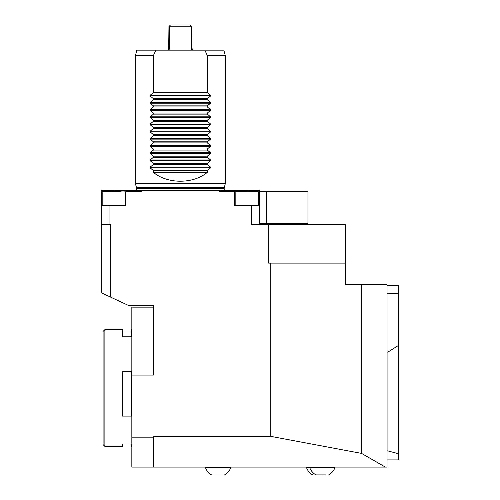 <?xml version="1.0" encoding="UTF-8"?>
<svg xmlns="http://www.w3.org/2000/svg" width="500" height="500" viewBox="0 0 500 500"><rect width="100%" height="100%" fill="white"/><g stroke="black" fill="none" stroke-linecap="round" stroke-linejoin="round"><path stroke-width="0.75" d="M398.713 345.269L398.713 453.806L387.931 450.919L387.931 352.075L398.713 345.269L398.713 293.225L387.031 293.225M398.713 293.225L398.713 285.581L387.031 285.581M110.275 296.969L110.275 224.481L101.287 224.481L101.287 292.781L128.244 305.35L153.406 305.35L153.406 375.081L131.838 375.081L131.838 437.825L153.406 437.825L153.406 467.094L131.838 467.094L131.838 437.825M385.356 467.094L361.506 453.387L361.506 284.688L387.031 284.688L387.031 467.094L153.406 467.094M259.438 224.481L259.438 205.613L251.675 205.613L251.675 224.481L268.669 224.481L268.669 263.119L345.694 263.119L345.694 224.481L268.669 224.481M259.438 205.613L259.438 190.338L101.287 190.338L101.287 224.481M111.088 190.338L111.088 191.231M234.725 190.338L234.725 205.613L251.675 205.613M234.725 191.231L219.112 191.231L219.112 190.338M141.606 190.338L141.606 191.231L126 191.231L126 205.613L101.287 205.613M109.05 224.481L109.05 205.613M126 191.231L126 190.338M249.638 191.231L249.638 190.338M207.319 55.55L225.287 55.55L223.844 50.163L155.887 50.163L153.406 55.55L153.406 92.569L150.169 95.244L150.169 96.006L153.406 98.681L153.406 99.763L150.169 102.431L150.169 103.194L153.406 105.869L153.406 106.95L150.169 109.625L150.169 110.388L153.406 113.056L153.406 114.138L150.169 116.812L150.169 117.575L153.406 120.25L153.406 121.325L150.169 124L150.169 124.763L153.406 127.438L153.406 128.512L150.169 131.188L150.169 131.95L153.406 134.625L153.406 135.7L150.169 138.375L150.169 139.137L153.406 141.812L153.406 142.894L150.169 145.562L150.169 146.325L153.406 149L153.406 150.081L207.319 150.081L207.319 149L210.556 146.325L210.556 145.562L207.319 142.894L207.319 141.812L210.556 139.137L210.556 138.375L207.319 135.7L207.319 134.625L210.556 131.95L210.556 131.188L207.319 128.512L207.319 127.438L210.556 124.763L210.556 124L207.319 121.325L207.319 120.25L210.556 117.575L210.556 116.812L207.319 114.138L207.319 113.056L210.556 110.388L210.556 109.625L207.319 106.95L207.319 105.869L210.556 103.194L210.556 102.431L207.319 99.763L207.319 98.681L210.556 96.006L210.556 95.244L207.319 92.569L207.319 55.55L205.481 51.531M153.406 149L207.319 149M153.406 142.894L207.319 142.894M153.406 141.812L207.319 141.812M153.406 135.7L207.319 135.7M153.406 134.625L207.319 134.625M153.406 128.512L207.319 128.512M153.406 127.438L207.319 127.438M153.406 121.325L207.319 121.325M153.406 120.25L207.319 120.25M153.406 114.138L207.319 114.138M153.406 113.056L207.319 113.056M153.406 106.95L207.319 106.95M153.406 105.869L207.319 105.869M153.406 99.763L207.319 99.763M153.406 98.681L207.319 98.681M153.406 92.569L207.319 92.569M153.406 150.081L150.169 152.756L150.169 153.519L153.406 156.188L153.406 157.269L207.319 157.269L207.319 156.188L210.556 153.519L210.556 152.756L207.319 150.081M153.406 156.188L207.319 156.188M153.406 157.269L150.169 159.944L150.169 160.706L153.406 163.381L153.406 164.456L207.319 164.456L207.319 163.381L210.556 160.706L210.556 159.944L207.319 157.269M153.406 163.381L207.319 163.381M153.406 164.456L150.169 167.131L150.169 167.894L153.406 170.569L153.406 172.362C167.525 184.163 193.2 184.163 207.319 172.362L207.319 170.569L210.556 167.894L210.556 167.131L207.319 164.456M153.406 55.55L135.431 55.55L135.431 183.688L225.287 183.688L225.287 55.55M150.169 167.894L150.169 167.131L210.556 167.131L210.556 167.894L150.169 167.894M224.669 190.338L224.119 188.331L225.287 183.688M155.887 50.163L136.875 50.163L135.431 55.55M169.019 50.163L168.2 50.163L168.681 48.362L168.956 26.519L169.375 26.8L169.375 48.362L169.019 50.163M207.319 170.569L153.406 170.569M153.406 172.362L207.319 172.362M121.144 191.231L102.906 191.231L121.144 191.231M235.894 191.231L257.819 191.231L258.538 191.95L235.175 191.95L235.894 191.231M191.706 50.163L191.35 48.362L191.35 26.8L191.769 26.519L192.044 48.362L192.525 50.163M191.35 26.8L169.375 26.8M168.956 26.519L170.475 25L190.244 25L191.769 26.519M266.625 191.231L266.625 223.581L307.956 223.581L307.956 191.231L259.438 191.231M266.625 223.581L259.438 223.581M148.012 307.15L148.012 305.35M361.506 284.688L345.694 284.688L345.694 263.119M361.506 453.387L270.219 436.262L270.219 263.119M270.219 436.262L153.406 436.262L153.406 437.825M387.031 459.906L398.713 459.906L398.713 453.806M387.931 352.075L387.031 352.075M387.931 450.919L387.031 450.919M322.594 475L312.863 475L322.594 475M309.788 467.775L306.569 467.775A13.394 13.394 0 0 0 312.863 475M325.775 474.913L316.044 474.913L325.775 474.913M328.625 474.913A13.394 13.394 0 0 0 334.913 467.688L309.756 467.688A13.394 13.394 0 0 0 316.044 474.913M221.544 475L211.812 475L221.544 475M224.981 467.775L205.519 467.775A13.394 13.394 0 0 0 211.812 475L224.394 475A13.394 13.394 0 0 0 230.681 467.775L224.981 467.775M104.881 446.425L103.088 444.631L103.088 331.413L104.881 329.613L104.881 446.425L122.494 446.425L122.494 444.019L131.481 444.019L131.481 446.425L131.838 446.425M131.838 329.613L131.481 329.613L131.481 336.806L122.494 336.806L122.494 329.613L104.881 329.613M122.494 332.019L131.481 332.019M131.481 371.431L131.481 416.1L122.494 416.1L122.494 371.431L131.481 371.431M153.406 307.15L131.838 307.15L131.838 375.081M153.406 310.006L131.838 310.006M246.856 190.338L246.856 191.231M224.194 187.769L136.525 187.769L135.431 183.688M224.119 188.331L136.6 188.331L136.525 187.769M224.119 188.9L136.6 188.9L136.05 190.338M113.869 190.338L113.869 191.231M150.169 159.944L210.556 159.944M150.169 160.706L210.556 160.706M150.169 95.244L210.556 95.244M150.169 96.006L210.556 96.006M150.169 102.431L210.556 102.431M150.169 103.194L210.556 103.194M150.169 109.625L210.556 109.625M150.169 110.388L210.556 110.388M150.169 116.812L210.556 116.812M150.169 117.575L210.556 117.575M150.169 124L210.556 124M150.169 124.763L210.556 124.763M150.169 131.188L210.556 131.188M150.169 131.95L210.556 131.95M150.169 138.375L210.556 138.375M150.169 139.137L210.556 139.137M150.169 145.562L210.556 145.562M150.169 146.325L210.556 146.325M150.169 152.756L210.556 152.756M150.169 153.519L210.556 153.519M125.55 205.613L125.55 191.95L102.188 191.95L102.906 191.231M192.044 48.362L191.35 48.362M169.375 48.362L168.681 48.362M136.6 188.331L136.6 188.9M125.55 191.95L124.831 191.231M102.188 205.613L102.188 191.95M258.538 205.613L258.538 191.95M235.175 205.613L235.175 191.95M306.569 467.094L306.569 467.775M309.756 467.094L309.756 467.688M334.913 467.094L334.913 467.688M205.519 467.094L205.519 467.775M230.681 467.094L230.681 467.775"/></g></svg>
